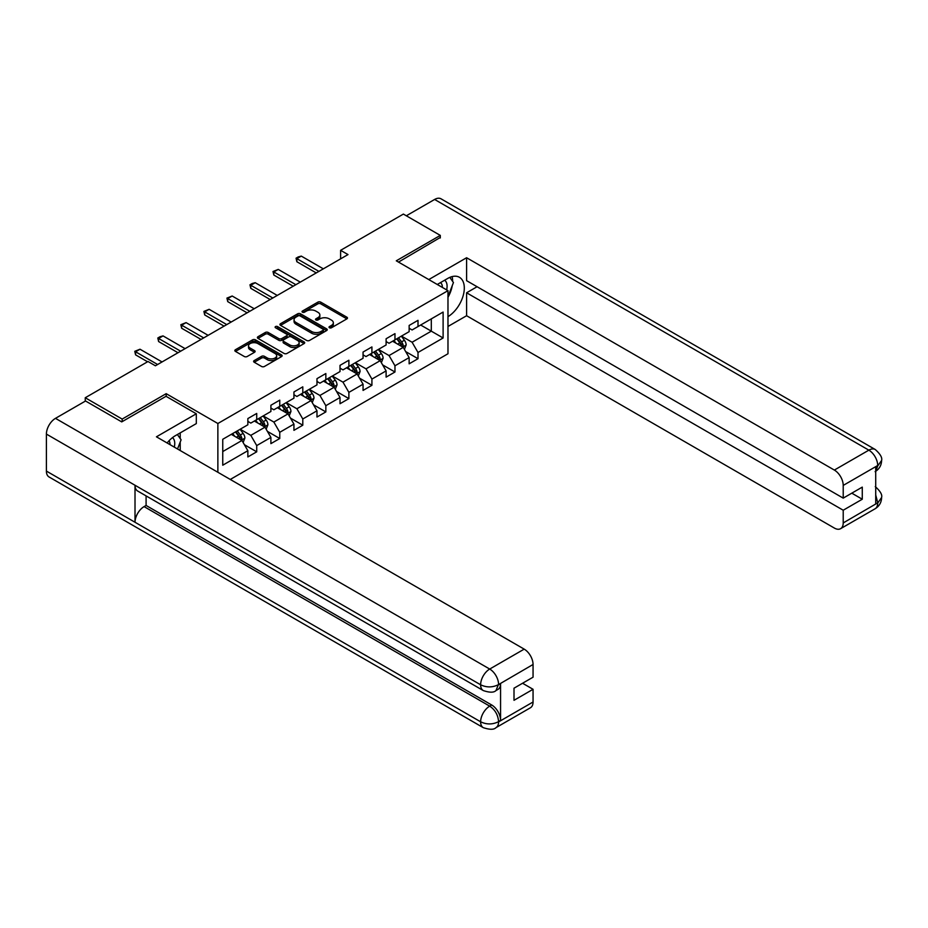 <?xml version="1.0" encoding="UTF-8"?>
<svg xmlns="http://www.w3.org/2000/svg" width="928" height="928" viewBox="0 0 928 928"><rect width="100%" height="100%" fill="white"/><g stroke="black" fill="none" stroke-linecap="round" stroke-linejoin="round"><path stroke-width="1.39" d="M329.428 327.77A1.438 0.824 0 0 0 331.458 327.77L346.863 318.884A2.053 1.183 0 0 0 347.466 318.049A2.053 1.183 0 0 0 346.863 317.202L320.763 302.145A2.053 1.183 0 0 0 317.863 302.145L302.458 311.031A1.438 0.824 0 0 0 302.041 311.622A1.438 0.824 0 0 0 302.458 312.202A1.438 0.824 0 0 0 304.488 312.202L306.484 311.054A6.566 3.793 0 0 1 315.764 311.054L317.933 312.307A6.566 3.793 0 0 1 319.858 314.986A6.566 3.793 0 0 1 317.933 317.666L315.949 318.814A1.438 0.824 0 0 0 315.52 319.406A1.438 0.824 0 0 0 315.949 319.986A1.438 0.824 0 0 0 317.979 319.986L319.963 318.838A6.566 3.793 0 0 1 329.243 318.838L331.424 320.09A6.566 3.793 0 0 1 333.338 322.77A6.566 3.793 0 0 1 331.424 325.45L329.428 326.598A1.438 0.824 0 0 0 329.011 327.19A1.438 0.824 0 0 0 329.428 327.77L329.428 326.598M254.226 360.563A2.053 1.183 0 0 0 253.622 361.398A2.053 1.183 0 0 0 254.226 362.233L261.545 366.467A2.053 1.183 0 0 0 264.445 366.467L281.555 356.584A2.053 1.183 0 0 0 282.147 355.749A2.053 1.183 0 0 0 281.555 354.914L255.455 339.845A2.053 1.183 0 0 0 252.555 339.845L235.445 349.728A2.053 1.183 0 0 0 234.842 350.564A2.053 1.183 0 0 0 235.445 351.399L244.296 356.503A2.053 1.183 0 0 0 247.196 356.503L254.516 352.28A2.053 1.183 0 0 0 255.107 351.445A2.053 1.183 0 0 0 254.516 350.598L250.131 348.07A5.487 3.167 0 0 1 248.518 345.831A5.487 3.167 0 0 1 251.906 342.908A5.487 3.167 0 0 1 257.88 343.592L275.059 353.51A5.487 3.167 0 0 1 276.672 355.749A5.487 3.167 0 0 1 273.284 358.672A5.487 3.167 0 0 1 267.31 357.988L264.445 356.34A2.053 1.183 0 0 0 261.545 356.34L254.226 360.563L254.226 362.233M166.182 396.395L166.182 393.669L122.171 419.073L85.248 397.752L85.248 401.163M166.182 393.669L217.871 423.504L447.98 290.661L447.98 353.754L230.283 479.451M440.301 237.962L440.301 235.399L396.291 260.814L447.98 290.661M440.301 235.399L403.378 214.078L340.611 250.328L340.611 258.854M85.248 397.752L148.016 361.514L155.405 365.783L348 254.585L340.611 250.328M306.634 340.437A2.053 1.183 0 0 0 309.534 340.437L326.633 330.554A2.053 1.183 0 0 0 327.236 329.718A2.053 1.183 0 0 0 326.633 328.883L300.544 313.815A2.053 1.183 0 0 0 297.644 313.815L280.534 323.698A2.053 1.183 0 0 0 279.931 324.533A2.053 1.183 0 0 0 280.534 325.368L306.634 340.437M276.103 328.083A1.438 0.824 0 0 1 277.565 328.292L304.071 343.592L286.984 353.452A2.053 1.183 0 0 1 284.084 353.452L257.996 338.384L257.996 336.713A2.053 1.183 0 0 0 257.392 337.548A2.053 1.183 0 0 0 257.996 338.384M257.996 336.713L265.315 332.479A2.053 1.183 0 0 1 268.215 332.479L278.794 338.592A2.053 1.183 0 0 0 281.694 338.592L286.555 335.785A2.053 1.183 0 0 0 287.146 334.95A2.053 1.183 0 0 0 286.555 334.115L275.535 327.758A1.438 0.824 0 0 1 275.117 327.166A1.438 0.824 0 0 1 275.999 326.401A1.438 0.824 0 0 1 277.565 326.586L304.094 341.898A2.053 1.183 0 0 1 304.697 342.734A2.053 1.183 0 0 1 304.094 343.569L304.094 341.898M217.871 472.282L217.871 423.504M244.389 444.698L256.72 451.82L256.72 445.591L270.895 437.413L270.895 443.63L279.757 438.515L279.757 432.297L293.944 424.108L293.944 430.337L302.795 425.21L302.795 418.992L316.982 410.802L316.982 417.032L325.844 411.916L325.844 405.687L340.019 397.497L340.019 403.726L348.882 398.611L348.882 392.382L363.057 384.204L363.057 390.421L371.919 385.306L371.919 379.088L386.106 370.898L386.106 377.128L394.968 372L394.968 365.783L409.144 357.593L409.144 363.822L418.006 358.707L418.006 352.478L443.108 337.978L443.108 312.063L431.3 318.884L431.3 331.157L443.108 337.978M256.72 451.82L247.857 456.936L247.857 450.706L222.755 465.206L222.755 439.28L247.857 424.792L247.857 418.563L256.72 413.447L256.72 419.676L270.895 411.487L270.895 405.258L279.757 400.142L279.757 406.371L293.944 398.182L293.944 391.964L302.795 386.837L302.795 393.066L316.982 384.876L316.982 378.659L325.844 373.543L325.844 379.761L340.019 371.583L340.019 365.354L348.882 360.238L348.882 366.467L363.057 358.278L363.057 352.048L371.919 346.933L371.919 353.162L386.106 344.972L386.106 338.755L394.968 333.628L394.968 339.857L409.144 331.667L409.144 325.45L418.006 320.334L418.006 326.552L443.108 312.063M254.353 421.034L264.99 427.182L250.815 435.36L240.178 429.223M247.857 421.382L250.815 423.087L256.72 419.676M250.815 435.36L256.72 445.591M264.99 427.182L270.895 437.413M277.391 407.728L288.028 413.876L273.853 422.054L263.216 415.918M270.895 408.076L273.853 409.782L279.757 406.371M273.853 422.054L279.757 432.297M288.028 413.876L293.944 424.108M300.44 394.435L311.077 400.571L296.89 408.761L286.253 402.613M293.944 394.771L296.89 396.476L302.795 393.066M296.89 408.761L302.795 418.992M311.077 400.571L316.982 410.802M323.478 381.13L334.115 387.266L319.928 395.456L309.302 389.319M316.982 381.466L319.928 383.171L325.844 379.761M319.928 395.456L325.844 405.687M334.115 387.266L340.019 397.497M346.515 367.824L357.152 373.972L342.977 382.15L332.34 376.014M340.019 368.172L342.977 369.878L348.882 366.467M342.977 382.15L348.882 392.382M357.152 373.972L363.057 384.204M369.564 354.519L380.19 360.667L366.015 368.845L355.378 362.709M363.057 354.867L366.015 356.572L371.919 353.162M366.015 368.845L371.919 379.088M380.19 360.667L386.106 370.898M392.602 341.226L403.239 347.362L389.052 355.552L378.415 349.404M386.106 341.562L389.052 343.267L394.968 339.857M389.052 355.552L394.968 365.783M403.239 347.362L409.144 357.593M420.662 325.02L431.3 331.157L412.09 342.246L401.464 336.11M409.144 328.257L412.09 329.962L418.006 326.552M412.09 342.246L418.006 352.478M122.171 419.073L122.171 421.637M222.755 451.565L241.953 440.475L231.316 434.339M241.953 440.475L247.857 450.706M405.675 351.584L418.006 358.707M382.626 364.89L394.968 372M359.588 378.183L371.919 385.306M336.551 391.488L348.882 398.611M313.513 404.794L325.844 411.916M290.464 418.099L302.795 425.21M267.426 431.392L279.757 438.515M329.997 327.978L331.424 327.155A6.566 3.793 0 0 0 333.338 324.475L333.338 322.77M319.858 314.986L319.858 316.692A6.566 3.793 0 0 1 317.933 319.371L316.518 320.195M346.863 317.202L346.863 318.884L320.763 303.85A2.053 1.183 0 0 0 317.863 303.85L303.038 312.411M326.61 330.577L300.544 315.52A2.053 1.183 0 0 0 297.644 315.52L280.558 325.38L280.534 323.698M323.014 330.31A1.438 0.824 0 0 0 323.431 329.718A1.438 0.824 0 0 0 323.014 329.138L300.104 315.914A1.438 0.824 0 0 0 298.074 315.914L295.974 317.121A6.566 3.793 0 0 0 294.048 319.8A6.566 3.793 0 0 0 295.974 322.48L311.634 331.516A6.566 3.793 0 0 0 320.914 331.516L323.014 330.31L323.014 332.015A1.438 0.824 0 0 0 323.431 331.424L323.431 329.718M294.048 319.8L294.048 321.506A6.566 3.793 0 0 0 295.974 324.185L295.974 322.48M323.014 332.015L320.914 333.222A6.566 3.793 0 0 1 311.634 333.222L295.974 324.185M258.019 338.395L265.315 334.184L265.315 332.479M287.146 334.95L287.146 336.655A2.053 1.183 0 0 1 286.555 337.49L281.694 340.298A2.053 1.183 0 0 1 278.794 340.298L268.215 334.184A2.053 1.183 0 0 0 265.315 334.184M289.78 344.938A5.487 3.167 0 0 0 295.754 345.622A5.487 3.167 0 0 0 299.141 342.699A5.487 3.167 0 0 0 297.528 340.448L291.485 336.957A2.053 1.183 0 0 0 288.585 336.957L283.724 339.764A2.053 1.183 0 0 0 283.121 340.599A2.053 1.183 0 0 0 283.724 341.434L289.78 344.938L289.78 346.643A5.487 3.167 0 0 0 295.754 347.327A5.487 3.167 0 0 0 299.141 344.404L299.141 342.699M283.121 340.599L283.121 342.304A2.053 1.183 0 0 0 283.724 343.14L283.724 341.434M289.78 346.643L283.724 343.14M276.672 355.749L276.672 357.454A5.487 3.167 0 0 1 273.284 360.377A5.487 3.167 0 0 1 267.31 359.693L264.445 358.046A2.053 1.183 0 0 0 261.545 358.046L254.249 362.256M248.518 345.831L248.518 347.536A5.487 3.167 0 0 0 250.131 349.775L250.131 348.07M254.516 350.598L254.516 352.28L250.131 349.775M281.555 354.914L281.555 356.584L255.455 341.55A2.053 1.183 0 0 0 252.555 341.55L235.48 351.41M404.399 349.38L406.162 344.961A5.533 3.19 -120 0 0 404.388 340.24L401.348 336.18M396.024 343.198L393.959 340.437M402.381 346.863L403.17 345.193A5.533 3.19 -120 0 0 401.58 341.864L398.541 337.792M397.149 338.592L400.536 343.105A2.819 1.624 60 0 1 401.047 343.963L403.17 345.193M396.766 338.813L399.817 342.884A5.533 3.19 60 0 1 401.395 346.214M318.896 271.382L296.867 258.657L296.867 261.731L296.055 258.193L298.271 256.917L301.298 256.105L323.327 268.83M316.239 272.925L296.867 261.731M301.298 256.105L296.867 258.657L296.055 258.193M446.635 289.884A13.572 7.842 120 0 0 444.628 280.233M442.32 287.378A9.292 5.371 120 0 0 440.394 282.704A9.292 5.371 120 0 0 440.371 282.692M449.813 277.391L453.444 282.553L447.98 296.635M174.29 447.122A13.572 7.842 120 0 0 172.492 437.633M169.963 444.616A9.292 5.371 120 0 0 169.012 440.8M177.387 434.524L181.099 439.802L177.526 448.99M447.98 316.657A23.502 13.572 120 0 0 463.095 295.939A23.502 13.572 120 0 0 459.441 277.298A23.502 13.572 120 0 0 447.69 278.458L437.274 284.478M447.98 326.47L466.598 315.729L466.598 292.784L843.216 510.226L843.216 522.94L877.923 502.721L875.719 503.753L875.719 467.086L877.702 465.508L843.216 485.414A12.528 7.238 -120 0 0 834.353 470.067L868.852 450.161L434.617 199.462L406.336 215.783M477.085 286.729L466.598 292.784M851.788 493.174L862.274 499.229L862.274 487.119L843.216 498.127L466.598 280.674L466.598 257.74L834.353 470.067M428.782 279.572L466.598 257.74M466.598 315.729L834.353 528.055A12.528 7.238 -120 0 0 840.629 528.67A12.528 7.238 -120 0 0 843.216 522.94M434.617 199.462A12.841 7.412 -60 0 1 441.044 198.824L875.266 449.523A12.841 7.412 -60 0 0 868.852 450.161A12.528 7.238 60 0 1 877.702 465.508M843.216 498.127L843.216 485.414M862.274 499.229L843.216 510.226M440.301 237.452L398.506 262.09M447.98 297.32A23.502 13.572 120 0 0 452.261 285.615M452.644 281.404A23.502 13.572 120 0 0 452.052 276.614M875.719 494.984L877.702 502.593M875.266 486.608C880.312 491.144 882.424 494.775 881.6 497.489L877.946 502.709M875.266 449.523C880.301 454.012 882.412 457.666 881.6 460.485L877.934 465.636M483.291 690.571A12.841 7.412 -60 0 1 480.623 684.783C486.539 687.625 492.443 687.59 498.336 684.713L495.981 690.56C493.87 692.694 489.648 692.706 483.291 690.571L137.68 491.04A12.841 7.412 -60 0 1 135.012 485.251L46.4 434.084A12.841 7.412 -60 0 1 55.483 418.354L85.538 401L121.73 421.892L166.031 396.302L196.307 413.784L196.307 423.597L175.334 435.708A23.502 13.572 120 0 0 167.11 442.969M196.307 413.784L156.438 436.81L524.192 649.136A12.528 7.238 60 0 1 533.055 664.483L533.055 677.196L514.008 688.193L514.008 700.304L533.055 689.295L533.055 702.009A12.528 7.238 60 0 1 530.468 707.739L495.981 727.656A12.528 7.238 -120 0 0 498.568 721.914L533.055 702.009M179.696 450.242L184.649 453.096M180.218 449.941L180.218 442.064M180.218 438.55L180.218 432.889M495.981 727.656C493.974 729.779 489.74 729.779 483.291 727.668L49.056 476.969A12.841 7.412 -60 0 1 46.4 471.088L135.012 522.255A12.841 7.412 -60 0 1 144.095 506.607L489.706 706.138L491.701 704.99A12.528 7.238 60 0 1 500.563 720.337L500.563 683.669A12.528 7.238 60 0 1 497.965 689.411L495.981 690.56M46.4 434.084L46.4 471.088M55.483 418.354L489.706 669.053A12.841 7.412 -60 0 0 480.623 684.783L135.012 485.251L135.012 522.255L480.623 721.787C486.527 724.64 492.432 724.64 498.348 721.787L498.568 721.914M533.055 689.295L522.568 683.252M146.09 495.9L146.09 505.458L491.701 704.99M146.09 505.458L144.095 506.607M381.362 362.686L383.113 358.254A5.533 3.19 -120 0 0 381.35 353.545L378.299 349.473M372.986 356.503L370.922 353.742M379.332 360.168L380.132 358.498A5.533 3.19 -120 0 0 378.543 355.169L375.492 351.097M374.112 351.898L377.487 356.41A2.819 1.624 60 0 1 378.009 357.268L380.132 358.498M373.729 352.118L376.768 356.19A5.533 3.19 60 0 1 378.357 359.519M358.324 375.991L360.076 371.56A5.533 3.19 -120 0 0 358.312 366.85L355.262 362.778M349.949 369.808L347.872 367.047M356.294 373.474L357.083 371.803A5.533 3.19 -120 0 0 355.505 368.474L352.454 364.402M351.074 365.203L354.45 369.715A2.819 1.624 60 0 1 354.96 370.574L357.083 371.803M350.68 365.423L353.73 369.495A5.533 3.19 60 0 1 355.32 372.824M295.858 284.687L273.818 271.962L273.818 275.036L273.006 271.498L278.249 269.41L300.289 282.124M293.202 286.218L273.818 275.036M278.249 269.41L273.818 271.962L273.006 271.498M272.82 297.992L250.78 285.267L250.78 288.341L249.968 284.803L252.184 283.516L255.212 282.704L277.252 295.429M270.164 299.524L250.78 288.341M255.212 282.704L250.78 285.267L249.968 284.803M335.275 389.284L337.038 384.865A5.533 3.19 -120 0 0 335.275 380.155L332.224 376.084M326.911 383.113L324.835 380.341M333.256 386.779L334.045 385.097A5.533 3.19 -120 0 0 332.468 381.768L329.417 377.696M328.025 378.496L331.412 383.02A2.819 1.624 60 0 1 331.922 383.879L334.045 385.097M327.642 378.728L330.693 382.788A5.533 3.19 60 0 1 332.27 386.118M312.237 402.59L314 398.17A5.533 3.19 -120 0 0 312.226 393.449L309.175 389.389M303.862 396.407L301.797 393.646M310.219 400.072L311.008 398.402A5.533 3.19 -120 0 0 309.418 395.073L306.379 391.001M304.987 391.802L308.374 396.314A2.819 1.624 60 0 1 308.885 397.172L311.008 398.402M304.604 392.022L307.655 396.094A5.533 3.19 60 0 1 309.233 399.423M289.2 415.895L290.951 411.464A5.533 3.19 -120 0 0 289.188 406.754L286.137 402.682M280.824 409.712L278.76 406.951M287.17 413.378L287.97 411.707A5.533 3.19 -120 0 0 286.381 408.378L283.33 404.306M281.95 405.107L285.325 409.619A2.819 1.624 60 0 1 285.836 410.478L287.97 411.707M281.567 405.327L284.606 409.399A5.533 3.19 60 0 1 286.195 412.728M249.783 311.286L227.743 298.572L227.743 301.635L226.931 298.097L232.174 296.009L254.214 308.734M247.115 312.829L227.743 301.635M232.174 296.009L227.743 298.572L226.931 298.097M226.734 324.591L204.705 311.866L204.705 314.94L203.893 311.402L209.136 309.314L231.165 322.039M224.077 326.134L204.705 314.94M209.136 309.314L204.705 311.866L203.893 311.402M203.696 337.896L181.656 325.171L181.656 328.245L180.844 324.707L186.087 322.619L208.127 335.333M201.04 339.428L181.656 328.245M186.087 322.619L181.656 325.171L180.844 324.707M266.162 429.2L267.914 424.769A5.533 3.19 -120 0 0 266.15 420.059L263.1 415.988M257.787 423.017L255.71 420.256M264.132 426.683L264.921 425.012A5.533 3.19 -120 0 0 263.343 421.683L260.292 417.612M258.912 418.412L262.288 422.924A2.819 1.624 60 0 1 262.798 423.783L264.921 425.012M258.518 418.632L261.568 422.704A5.533 3.19 60 0 1 263.158 426.033M180.658 351.202L158.618 338.476L158.618 341.55L157.806 338.012L160.022 336.725L163.05 335.913L185.09 348.638M178.002 352.733L158.618 341.55M163.05 335.913L158.618 338.476L157.806 338.012M243.113 442.505L244.876 438.074A5.533 3.19 -120 0 0 243.113 433.364L240.062 429.293M234.749 436.322L232.673 433.55M241.094 439.988L241.883 438.306A5.533 3.19 -120 0 0 240.306 434.977L237.255 430.905M235.863 431.717L239.25 436.23A2.819 1.624 60 0 1 239.76 437.088L241.883 438.306M235.48 431.938L238.531 436.009A5.533 3.19 60 0 1 240.108 439.338M157.621 364.507L135.581 351.782L135.581 354.844L134.769 351.306L140.012 349.218L162.04 361.943M147.575 361.769L135.581 354.844M140.012 349.218L135.581 351.782L134.769 351.306M331.424 327.155L331.424 325.45M315.949 319.986L315.949 318.814M317.933 319.371L317.933 317.666M302.458 312.202L302.458 311.031M317.863 303.85L317.863 302.145M320.763 303.85L320.763 302.145M297.644 315.52L297.644 313.815M300.544 315.52L300.544 313.815M326.633 330.554L326.633 328.883M311.634 333.222L311.634 331.516M320.914 333.222L320.914 331.516M268.215 334.184L268.215 332.479M278.794 340.298L278.794 338.592M281.694 340.298L281.694 338.592M286.555 337.49L286.555 335.785M277.565 328.292L277.565 326.586M261.545 358.046L261.545 356.34M264.445 358.046L264.445 356.34M267.31 359.693L267.31 357.988M235.445 351.399L235.445 349.728M252.555 341.55L252.555 339.845M255.455 341.55L255.455 339.845M402.682 347.049L406.116 345.065M401.58 341.864L404.388 340.24M397.648 344.137L399.817 342.884M881.6 497.524C881.461 502.442 879.292 506.189 875.116 508.764A12.528 7.238 -120 0 0 877.702 503.022M875.719 471.25L877.702 465.937M500.563 720.337L498.359 721.787M533.055 664.483L498.359 684.702M498.568 684.829L500.563 683.669M498.568 684.4A12.528 7.238 60 0 0 489.706 669.053L524.192 649.136M483.291 727.668A12.841 7.412 -60 0 1 480.623 721.787A12.841 7.412 -60 0 1 489.706 706.138C495.042 709.711 498 714.827 498.568 721.497M379.645 360.354L383.078 358.37M378.543 355.169L381.35 353.545M374.61 357.442L376.768 356.19M356.607 373.648L360.041 371.664M355.505 368.474L358.312 366.85M351.561 370.736L353.73 369.495M333.57 386.953L337.003 384.969M332.468 381.768L335.275 380.155M328.524 384.041L330.693 382.788M310.52 400.258L313.954 398.274M309.418 395.073L312.226 393.449M305.486 397.346L307.655 396.094M287.483 413.563L290.916 411.58M286.381 408.378L289.188 406.754M282.448 410.652L284.606 409.399M264.445 426.857L267.879 424.873M263.343 421.683L266.15 420.059M259.399 423.957L261.568 422.704M241.408 440.162L244.841 438.178M240.306 434.977L243.113 433.364M236.362 437.25L238.531 436.009M840.629 528.67L875.116 508.764M881.6 460.52C881.426 465.392 879.268 469.104 875.116 471.668"/></g></svg>
